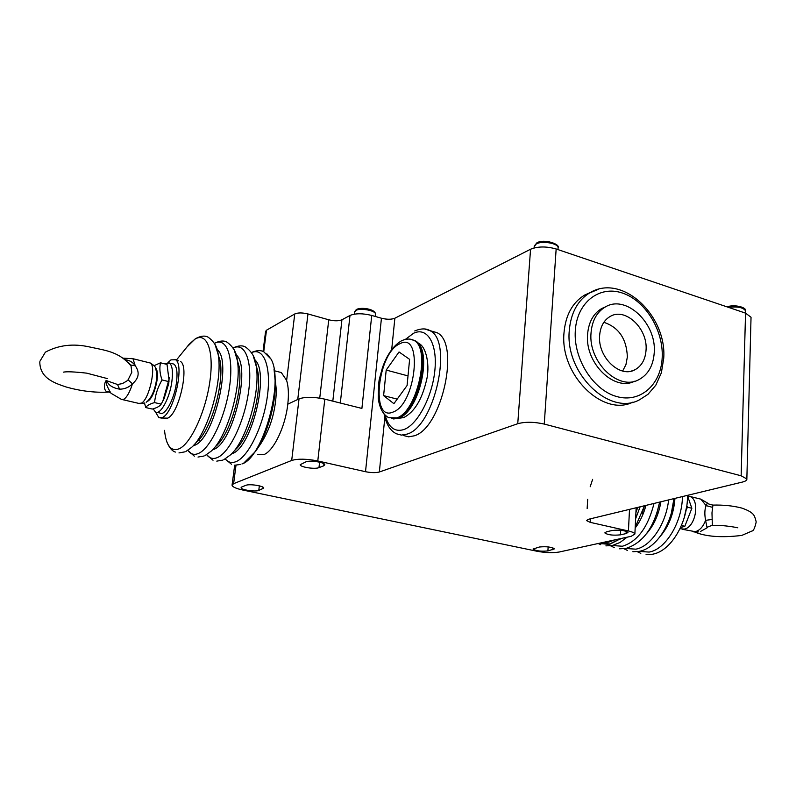 <?xml version="1.0" encoding="UTF-8"?>
<svg xmlns="http://www.w3.org/2000/svg" width="796" height="796" viewBox="0 0 796 796"><rect width="100%" height="100%" fill="white"/><g stroke="black" fill="none" stroke-linecap="round" stroke-linejoin="round"><path stroke-width="1.19" d="M598.612 543.409L609.497 544.384L620.95 538.534M635.626 518.693L640.123 506.793L635.616 518.753M241.954 463.959C263.078 457.73 284.351 380.876 270.958 359.026L266.869 353.832M128.365 362.419L131.041 365.991L131.798 372.299L128.086 379.831L126.833 381.005L122.405 383.592L117.549 384.508L106.445 380.617C105.977 379.224 102.226 387.99 106.356 391.483L109.43 392.08M712.34 525.26L706.967 527.28L712.34 525.26L711.982 512.863L712.918 505.092M128.086 379.831L132.464 383.841C128.823 387.433 124.524 389.204 119.579 389.154C107.669 387.184 107.43 380.587 106.903 382.08C105.43 382.488 106.793 386.219 111.002 393.274L121.41 399.373L123.957 399.184C127.032 397.065 129.867 391.95 132.464 383.841C138.962 378.239 139.887 372.22 135.25 365.782C133.031 362.359 129.768 360.349 125.469 359.762M706.967 527.28L705.584 520.335C704.46 514.375 704.629 509.46 706.082 505.599L707.365 502.953L707.793 503.351M130.415 364.807L131.051 365.991C118.912 351.504 105.868 350.578 89.242 346.887C73.132 343.345 58.516 345.096 45.392 352.16L39.909 361.285M106.356 391.483L110.147 392.438M117.549 384.508L119.579 389.154M155.469 367.941C157.369 369.642 157.867 373.921 156.961 380.786C154.693 392.488 151.399 399.443 147.071 401.632M154.086 365.682L160.494 362.797C159.319 368.05 159.827 373.772 162.036 379.961C157.847 387.125 155.349 394.667 154.563 402.597C149.897 403.88 146.962 405.532 145.748 407.562L144.504 403.144M160.494 362.797L167.031 364.419L168.961 379.553L162.872 400.985L161.17 404.129C159.847 406.189 156.882 407.831 152.285 409.064L145.748 407.562M161.17 404.129L154.563 402.597M168.633 381.563L162.036 379.961M169.18 377.304L168.752 383.632L164.056 398.687M164.901 363.891L169.359 362.976C172.324 365.314 173.15 371.603 171.837 381.841C169.618 398.517 160.205 415.542 155.369 411.98L153.18 408.806M172.264 363.702L173.886 364.1C176.871 366.439 177.717 372.727 176.423 382.956C174.215 399.602 164.782 416.597 159.906 413.025L156.941 412.348M178.593 360.827L175.548 359.742C184.771 364.628 173.936 412.776 162.503 417.452L158.961 417.8L155.519 412.069M167.946 362.568L170.961 359.882L175.548 359.742M180.493 361.503C189.627 366.329 179.02 413.562 167.717 418.139L160.832 418.039M275.287 379.742L276.351 390.557C275.744 410.477 270.69 427.979 261.207 443.074L256.342 450.257M263.028 351.434L265.585 331.415L266.491 330.221L294.749 313.972C297.933 312.599 302.331 312.599 307.962 313.952L328.748 319.793C334.26 321.126 338.658 321.126 341.932 319.793L349.991 315.465C355.454 313.236 362.707 313.236 371.742 315.445L361.901 408.428L324.818 399.154C313.863 396.806 305.266 396.716 299.027 398.886L287.794 404.169C285.396 426.576 273.645 451.053 263.824 454.635L257.645 454.645M236.014 465.172L233.606 483.679L291.694 460.456C297.963 458.615 306.669 458.785 317.783 460.954L365.513 471.71L381.443 318.231C386.926 319.584 391.403 319.574 394.866 318.221L530.564 249.238C537.847 246.312 546.374 246.233 556.155 248.989L745.544 313.136L751.036 317.246L751.016 318.151M278.073 371.722L281.316 372.548L286.63 380.418C288.49 386.538 288.878 394.458 287.794 404.169M590.363 518.823L590.164 522.345L628.432 530.972C632.392 531.897 634.551 532.922 634.88 534.036L631.248 536.285L559.299 551.996C552.981 553.051 545.668 552.822 537.35 551.32L242.71 490.008C236.014 488.535 232.462 486.933 232.054 485.192L233.606 483.679M590.164 522.345L586.453 520.554L588.294 519.33L742.32 482.087C745.593 481.262 747.106 480.227 746.857 478.963L741.146 475.799L745.544 313.136M556.155 248.989L544.255 424.069L741.146 475.799M632.969 402.099C603.07 417.333 559.777 374.936 563.996 332.857C565.558 315.206 572.404 302.629 584.543 295.117L590.632 292.331M544.255 424.069C534.066 421.81 525.241 421.691 517.748 423.711L530.564 249.238M384.856 417.363L379.344 471.998L517.748 423.711M430.457 330.977L436.865 332.629C460.576 342.837 441.999 428.288 414.189 435.83L408.567 436.835L403.473 435.512M379.344 471.998C375.811 472.914 371.205 472.824 365.513 471.71M371.742 315.445L381.443 318.231M539.449 547.001C546.494 546.335 551.469 546.961 554.374 548.882L547.897 550.922C540.882 551.568 535.937 550.941 533.061 549.031L539.449 547.001M626.094 533.589L620.452 534.842C612.98 535.599 607.766 534.952 604.821 532.892L606.612 531.758L612.223 530.484C619.736 529.698 624.979 530.345 627.964 532.424L626.094 533.589L626.213 531.27M241.885 486.903L245.914 485.321C249.446 483.679 264.103 485.948 263.725 488.067L258.77 490.435C255.198 492.027 240.73 489.789 241.069 487.689L241.885 486.903M323.703 465.849L318.977 467.64C314.898 469.441 299.903 467.103 300.191 464.695L305.883 461.859C309.923 459.998 325.126 462.367 324.798 464.794L323.703 465.849L323.942 463.76M620.601 538.613L609.806 543.957L599.517 543.21M684.092 518.166L686.679 506.604M686.49 509.072L687.545 507.221L686.799 505.848M687.545 507.221L691.863 508.266L687.485 495.858L689.824 496.425L687.863 495.918M681.446 525.489L684.839 526.285L691.863 508.266M680.53 527.579L684.839 526.285M409.612 359.364L399.035 351.961L386.199 370.06L383.602 395.622L393.901 403.671L407.074 385.523L409.612 359.364M386.199 370.06L408.01 375.901M383.602 395.622L397.204 399.124M634.571 381.244C614.273 391.831 584.851 363.016 587.577 334.42C588.592 322.241 593.309 313.604 601.736 308.52L605.806 306.719M591.02 333.026C592.025 320.808 596.751 312.151 605.179 307.057C625.805 294.092 656.66 323.216 654.252 352.469C653.357 365.503 648.233 374.568 638.87 379.652C618.621 391.214 588.254 362.15 591.02 333.026M599.617 335.663C597.617 357.076 619.975 378.418 634.88 369.802C641.666 366.06 645.387 359.444 646.063 349.941C647.864 328.469 625.248 307.097 610.134 316.48C603.856 320.221 600.353 326.619 599.617 335.663M603.846 322.32C618.781 327.305 626.611 338.847 627.357 356.926L625.955 364.598L622.651 371.035M639.079 551.389L649.128 552.076C665.645 549.429 682.122 522.405 682.451 496.565M625.716 548.464L635.825 549.17C650.75 546.593 666.053 523.977 668.63 499.898M612.204 545.509L622.372 546.245C637.427 541.608 647.984 527.34 654.023 503.43M254.899 359.892C269.983 372.538 251.964 447.412 232.243 453.611L231.556 453.879M223.775 459.72L230.81 454.635C246.561 440.407 260.6 391.722 256.242 366.26L253.038 355.115M236.133 354.787C251.327 366.439 233.178 443.044 213.567 449.481L212.442 449.919M205.03 455.581L211.278 451.083C227.238 437.213 241.974 386.01 237.327 360.399L234.163 349.743M217.119 349.633C232.412 360.23 214.104 438.606 194.632 445.302L193.09 445.889M186.025 451.372L191.518 447.442C207.637 433.969 223.079 380.199 218.164 354.509L215.029 344.34M148.951 362.678L150.235 362.986C156.633 365.643 149.25 399.443 141.419 403.164L138.723 403.383L122.624 399.652M569.299 330.3L569.269 330.658C564.991 373.563 609.676 416.398 639.526 399.791L647.974 394.338L655.814 385.194L661.377 372.797L663.725 358.319C666.929 315.694 622.323 273.068 589.826 292.779C577.757 300.241 570.921 312.748 569.299 330.3M575.329 330.33L575.309 330.668C573.319 358.797 593.129 390.09 616.651 396.527C640.163 403.383 661.058 384.737 662.192 357.613L662.202 357.285C663.526 330.211 645.317 300.56 622.452 293.057C599.617 285.157 577.13 302.142 575.329 330.33M391.334 418.567L398.03 418.139C418.527 412.01 432.347 348.18 414.935 340.648L411.771 339.544M398.915 418.039C419.572 411.343 433.611 349.145 414.935 340.648L413.801 340.33C410.517 338.549 406.517 338.648 401.821 340.638L401.622 340.738C393.592 345.365 387.224 354.3 382.498 367.533L379.493 378.568C378.757 380.597 378.359 387.314 378.279 398.726C379.702 408.477 383.204 414.806 388.806 417.691L396.886 417.86C417.373 411.711 431.203 347.862 413.801 340.33L409.9 339.156M392.906 412.119L393.065 412.059C416.258 404.159 423.293 330.847 400 343.703L399.851 343.772C377.652 352.817 370.22 422.139 392.906 412.119M385.145 415.273C388.567 427.561 394.826 432.318 403.91 429.541L404.07 429.482C417.721 424.537 432.586 396.139 434.924 369.732C437.462 343.235 427.044 326.619 413.532 333.285L405.393 339.385M384.15 414.258C386.249 424.368 390.348 430.875 396.458 433.8L401.433 435.113L407.114 434.099C434.785 426.487 453.451 340.797 429.89 330.619L424.636 328.997M682.142 529.25L695.276 531.678C699.754 530.464 703.196 526.683 705.584 520.335L711.863 519.49M712.261 507.271L706.082 505.599L700.858 499.152L698.779 498.634M679.983 528.733L684.182 529.101C695.704 527.499 700.43 499.928 689.824 496.425L700.858 499.152L707.365 502.953C706.758 503.38 708.579 504.097 712.828 505.102C723.385 504.813 733.007 505.798 741.693 508.047C747.205 509.938 750.877 511.878 752.708 513.878C753.991 514.743 755.155 517.43 756.2 521.957C754.867 527.897 753.494 530.912 752.081 530.982L742.041 535.31M534.086 247.954L534.176 246.67L536.315 243.894C542.166 240.531 558.155 243.317 558.096 247.656L558.046 248.332M354.31 314.151L354.538 312.102L355.792 310.48C360.27 307.684 375.881 310.579 375.473 314.102L375.433 314.45M728.489 307.355C737.414 306.291 743.096 307.415 745.514 310.748L745.504 311.345M131.738 358.409L132.972 358.717L135.25 365.782L130.604 365.016L128.275 362.319M106.445 380.617L106.903 382.08M187 346.947L194.841 339.245C206.701 331.564 214.214 350.459 209.965 380.806C205.895 411.054 191.05 443.462 179.239 448.755C171.011 451.879 166.105 445.75 164.513 430.347M193.945 444.944L196.891 441.909C211.02 430.059 224.412 383.433 220.114 360.946L218.164 354.509C217.646 347.534 214.343 341.792 208.254 337.275C205.159 335.355 200.891 335.822 195.438 338.688L189.09 344.36L176.404 360.041M214.502 343.365C226.432 336.748 233.885 356.28 229.596 386.438C225.487 416.517 210.612 448.228 198.602 453.392C194.234 455.312 190.642 454.297 187.826 450.347M199.259 440.297L199.08 439.651M213.626 448.626L216.472 445.641C230.452 433.452 243.228 389.045 239.168 366.648L237.327 360.399C236.76 352.877 233.327 346.817 227.039 342.2C223.994 340.33 219.796 340.688 214.452 343.285M233.198 348.011C245.238 341.912 252.82 361.623 248.601 391.503C244.561 421.293 229.686 452.466 217.507 457.521C213.159 459.362 209.547 458.416 206.671 454.685M217.815 445.024L217.646 444.457M233.059 452.228L235.805 449.292C249.596 436.795 261.775 394.567 257.964 372.309L255.874 364.09M251.636 352.608C263.784 347.006 271.486 366.876 267.347 396.468C263.376 425.989 248.481 456.655 236.143 461.59C231.825 463.352 228.193 462.476 225.258 458.954M219.815 442.865L219.726 442.039M274.023 369.036L275.356 382.816C275.665 404.925 266.819 435.551 255.606 451.332L243.825 463.013M299.027 398.886L291.694 460.456M286.63 380.418L294.749 313.972M266.491 330.221L263.735 351.792M629.507 509.36L628.432 530.972M394.866 318.221L391.692 349.623M324.818 399.154L317.783 460.954M340.31 403.035L349.991 315.465M341.932 319.793L332.808 401.154M319.743 398.129L328.748 319.793M307.962 313.952L297.744 399.493M552.981 547.917L552.862 549.817M548.155 546.902L547.897 550.922M614.641 539.907L608.632 542.175L602.791 542.504M635.914 512.594L637.745 507.37M635.208 527.25L644.531 505.729L641.974 513.699M592.632 479.361L590.174 486.764M587.687 499.351L587.149 508.564M645.944 505.39C643.596 514.216 640.004 521.768 635.168 528.037M620.084 539.22L619.169 539.449M659.665 502.067L656.66 513.927M660.899 501.769C658.67 514.793 653.864 525.45 646.481 533.738M639.526 551.3C656.451 548.106 672.053 523.708 673.963 498.614L671.346 513.122M674.948 498.376C673.814 513.45 668.988 526.017 660.481 536.076M620.681 530.226L620.452 534.842M259.347 485.839L258.77 490.435M263.058 487.242L262.849 488.883M319.594 462.168L318.977 467.64M598.592 289.187L584.543 295.117M404.079 417.393C414.288 411.93 421.651 400.01 426.178 381.632C430.497 366.269 426.238 346.001 418.467 343.335L418 343.106M640.81 553.369L637.238 551.668M627.606 550.514L623.945 548.742M614.243 547.618L610.502 545.777M600.731 544.683L598.144 543.509M235.308 465.143L240.591 464.446M251.536 352.459C256.74 350.25 260.839 350.051 263.824 351.842L270.958 359.026M216.791 461.123L222.84 460.118M233.129 347.892C238.392 345.504 242.541 345.225 245.556 347.056C252.024 351.713 255.586 358.12 256.242 366.26L257.964 372.309L255.894 364.11M198.015 457.053L204.084 455.999M178.971 452.924L185.06 451.82M107.42 378.607L86.734 373.155C74.585 371.802 66.834 371.463 63.471 372.13M39.8 361.941C39.929 378.299 54.486 383.065 66.187 386.995C80.436 391.035 94.316 392.746 107.838 392.13M144.882 402.985L139.957 403.671M436.865 332.629L429.89 330.619C426.149 328.27 421.164 328.35 414.945 330.867L414.756 330.957M700.39 531.519L707.604 527.529M557.956 249.596L558.096 247.656C560.344 244.173 543.907 238.462 536.872 242.86L534.206 246.103M375.224 316.44L375.473 314.102C375.394 308.918 360.797 306.858 356.31 309.564L354.568 311.793M726.987 306.848C734.907 304.022 746.847 307.584 745.514 310.748L745.454 313.107M146.305 402.189C150.733 398.746 153.926 392.468 155.887 383.364C157.091 377.433 156.921 372.239 155.399 367.772C155.349 366.687 153.628 365.095 150.235 362.986L132.972 358.717L123.281 358.17M168.981 381.772L168.961 379.553M175.389 452.078C172.115 451.093 169.289 447.72 166.891 441.989M194.343 456.188L187.786 450.377M213.029 460.247L206.592 454.735M231.467 464.247L225.139 459.023M274.083 369.394L276.351 390.557M281.316 372.548L274.361 370.767M746.857 478.963L751.036 317.246M634.88 534.036L636.153 507.758M627.059 537.2L620.014 542.484L612.582 545.419M605.905 545.867L612.094 545.519M659.655 502.067C654.193 527.44 643.019 542.872 626.134 548.374M619.457 548.802L625.656 548.474M632.85 551.708L639.059 551.389M687.485 495.341C687.993 522.077 671.356 550.902 652.77 554.185M646.083 554.573L652.312 554.275M694.669 532.007C705.863 536.663 721.335 537.827 741.086 535.509M693.157 531.818L698.51 531.897M737.733 527.778C739.265 528.096 723.992 524.663 712.33 525.539M232.094 484.893L234.681 465.123M398.1 418.397L403.562 417.601M398.527 418.189L393.632 418.975M601.736 308.52L605.179 307.057M631.158 371.135L634.88 369.802M173.886 364.1L169.359 362.976M164.265 398.289L162.872 400.985"/></g></svg>
